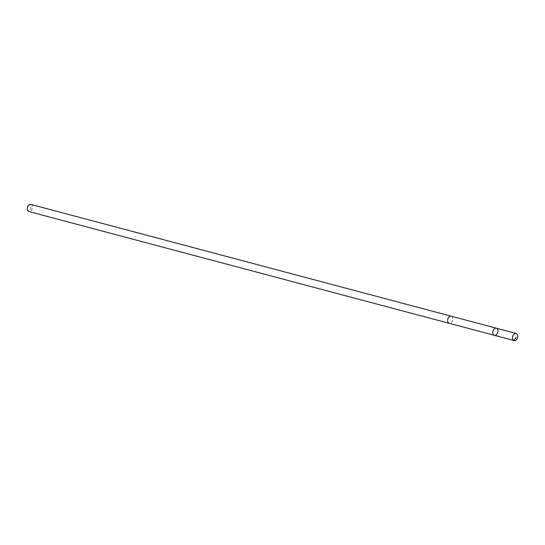 <?xml version="1.0" encoding="UTF-8"?>
<svg xmlns="http://www.w3.org/2000/svg" width="545" height="545" viewBox="0 0 545 545"><rect width="100%" height="100%" fill="white"/><g stroke="black" fill="none" stroke-linecap="round" stroke-linejoin="round"><path stroke-width="0.41" stroke-dasharray="2.73 2.04" d="M494.41 335.332A3.692 2.527 104.9 0 0 497.803 332.409A3.692 2.527 104.9 0 0 496.311 328.185M451.212 316.195A3.692 2.521 -75.1 0 1 452.868 319.459A3.692 2.521 -75.1 0 1 449.312 323.335M451.301 316.223A3.699 2.527 -75.1 0 1 452.868 319.459A3.699 2.527 -75.1 0 1 449.4 323.362M30.82 204.409A3.699 2.527 -75.1 0 1 32.475 207.672A3.699 2.527 -75.1 0 1 28.919 211.555M27.727 206.453A2.63 1.799 -75.1 0 1 29.873 205.267A2.63 1.799 -75.1 0 1 30.97 207.563A2.63 1.799 -75.1 0 1 29.008 210.343A2.63 1.799 -75.1 0 1 27.25 208.245"/><path stroke-width="0.82" d="M494.41 335.332L449.312 323.335A3.692 2.521 -75.1 0 1 447.663 320.072A3.692 2.521 -75.1 0 1 451.212 316.195L496.311 328.185A3.692 2.527 104.9 0 0 492.755 332.062A3.692 2.527 104.9 0 0 494.41 335.332A3.692 2.527 104.9 0 0 497.803 332.409A3.692 2.527 104.9 0 0 496.311 328.185A3.692 2.527 104.9 0 0 492.755 332.062A3.692 2.527 104.9 0 0 494.41 335.332L514.194 340.591A3.699 2.527 -75.1 0 1 512.545 337.328A3.699 2.527 -75.1 0 1 516.095 333.445A3.699 2.527 -75.1 0 1 517.75 336.715A3.699 2.527 -75.1 0 1 514.194 340.591M449.4 323.362A3.699 2.527 -75.1 0 1 449.312 323.342A3.699 2.527 -75.1 0 1 447.82 319.118A3.699 2.527 -75.1 0 1 451.212 316.195A3.699 2.527 -75.1 0 1 451.301 316.223M449.312 323.342L28.919 211.555A3.699 2.527 -75.1 0 1 27.25 208.633A3.699 2.527 -75.1 0 1 27.918 206.112A3.699 2.527 -75.1 0 1 30.82 204.409L451.212 316.195M27.25 208.633L27.25 208.245A2.63 1.799 -75.1 0 1 27.727 206.453L27.918 206.112M494.097 335.216L513.881 340.475L516.224 337.307M496.311 328.185L516.095 333.445"/></g></svg>
